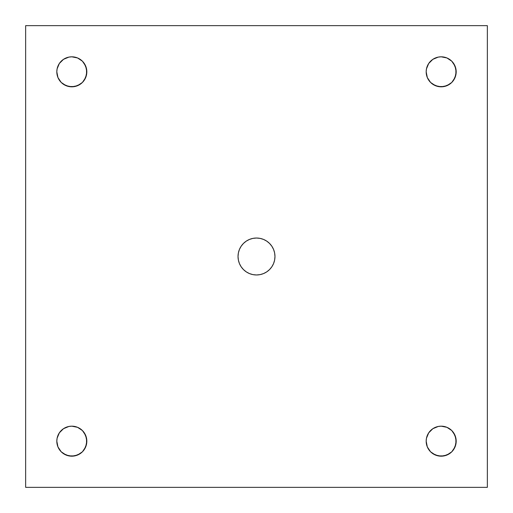 <?xml version="1.0" encoding="UTF-8"?>
<svg xmlns="http://www.w3.org/2000/svg" width="513" height="513" viewBox="0 0 513 513"><rect width="100%" height="100%" fill="white"/><g stroke="black" fill="none" stroke-linecap="round" stroke-linejoin="round"><path stroke-width="0.77" d="M71.82 86.825A15.005 15.005 0 0 1 56.815 71.82A15.005 15.005 0 0 1 71.82 56.815L77.559 57.956L82.433 61.207L85.684 66.081L86.825 71.82L85.684 77.559L82.433 82.433L77.559 85.684L71.82 86.825L66.081 85.684L61.207 82.433L57.956 77.559L56.815 71.82L57.103 68.889L59.341 63.484L63.484 59.341L68.889 57.103L71.82 56.815L77.559 57.956L82.433 61.207L84.299 63.484L86.537 68.889L86.537 74.751L84.299 80.156L82.433 82.433L80.156 84.299L74.751 86.537L68.889 86.537L63.484 84.299L61.207 82.433L57.956 77.559L56.815 71.82L57.103 68.889L59.341 63.484L63.484 59.341L68.889 57.103L71.82 56.815A15.005 15.005 0 0 1 86.825 71.82A15.005 15.005 0 0 1 71.82 86.825M71.82 456.185A15.005 15.005 0 0 1 56.815 441.18A15.005 15.005 0 0 1 71.82 426.175L77.559 427.316L82.433 430.567L85.684 435.441L86.825 441.18L85.684 446.919L82.433 451.793L77.559 455.044L71.82 456.185L66.081 455.044L61.207 451.793L57.956 446.919L56.815 441.18L57.103 438.249L59.341 432.844L63.484 428.701L68.889 426.463L71.82 426.175L77.559 427.316L82.433 430.567L84.299 432.844L86.537 438.249L86.537 444.111L84.299 449.516L82.433 451.793L80.156 453.659L74.751 455.897L68.889 455.897L63.484 453.659L61.207 451.793L57.956 446.919L56.815 441.18L57.103 438.249L59.341 432.844L63.484 428.701L68.889 426.463L71.82 426.175A15.005 15.005 0 0 1 86.825 441.18A15.005 15.005 0 0 1 71.82 456.185M441.18 456.185A15.005 15.005 0 0 1 426.175 441.18A15.005 15.005 0 0 1 441.18 426.175L446.919 427.316L451.793 430.567L455.044 435.441L456.185 441.18L455.044 446.919L451.793 451.793L446.919 455.044L441.18 456.185L435.441 455.044L430.567 451.793L427.316 446.919L426.175 441.18L426.463 438.249L428.701 432.844L432.844 428.701L438.249 426.463L441.18 426.175L446.919 427.316L451.793 430.567L453.659 432.844L455.897 438.249L455.897 444.111L453.659 449.516L451.793 451.793L449.516 453.659L444.111 455.897L438.249 455.897L432.844 453.659L430.567 451.793L427.316 446.919L426.175 441.18L426.463 438.249L428.701 432.844L432.844 428.701L438.249 426.463L441.18 426.175A15.005 15.005 0 0 1 456.185 441.18A15.005 15.005 0 0 1 441.18 456.185M441.18 86.825A15.005 15.005 0 0 1 426.175 71.82A15.005 15.005 0 0 1 441.18 56.815L446.919 57.956L451.793 61.207L455.044 66.081L456.185 71.82L455.044 77.559L451.793 82.433L446.919 85.684L441.18 86.825L435.441 85.684L430.567 82.433L427.316 77.559L426.175 71.82L426.463 68.889L428.701 63.484L432.844 59.341L438.249 57.103L441.18 56.815L446.919 57.956L451.793 61.207L453.659 63.484L455.897 68.889L455.897 74.751L453.659 80.156L451.793 82.433L449.516 84.299L444.111 86.537L438.249 86.537L432.844 84.299L430.567 82.433L427.316 77.559L426.175 71.82L426.463 68.889L428.701 63.484L432.844 59.341L438.249 57.103L441.18 56.815A15.005 15.005 0 0 1 456.185 71.82A15.005 15.005 0 0 1 441.18 86.825M260.104 274.615L256.5 274.968A18.468 18.468 0 0 1 238.032 256.5A18.468 18.468 0 0 1 256.5 238.032L260.104 238.385L263.567 239.436L266.76 241.142L269.556 243.444L271.858 246.24L273.564 249.433L274.615 252.896L274.968 256.5L274.615 260.104L273.564 263.567L271.858 266.76L269.556 269.556L266.76 271.858L263.567 273.564L260.104 274.615L256.5 274.968L252.896 274.615L249.433 273.564L246.24 271.858L243.444 269.556L241.142 266.76L239.436 263.567L238.385 260.104L238.032 256.5L238.385 252.896L239.436 249.433L241.142 246.24L243.444 243.444L246.24 241.142L249.433 239.436L252.896 238.385L256.5 238.032L260.104 238.385M25.65 25.65L25.65 487.35L487.35 487.35L487.35 25.65L25.65 25.65L25.65 487.35L487.35 487.35L487.35 25.65L25.65 25.65M252.896 238.385L256.5 238.032A18.468 18.468 0 0 1 274.968 256.5A18.468 18.468 0 0 1 256.5 274.968L252.896 274.615M238.385 260.104L238.032 256.5L238.385 252.896M274.615 252.896L274.968 256.5L274.615 260.104"/></g></svg>
